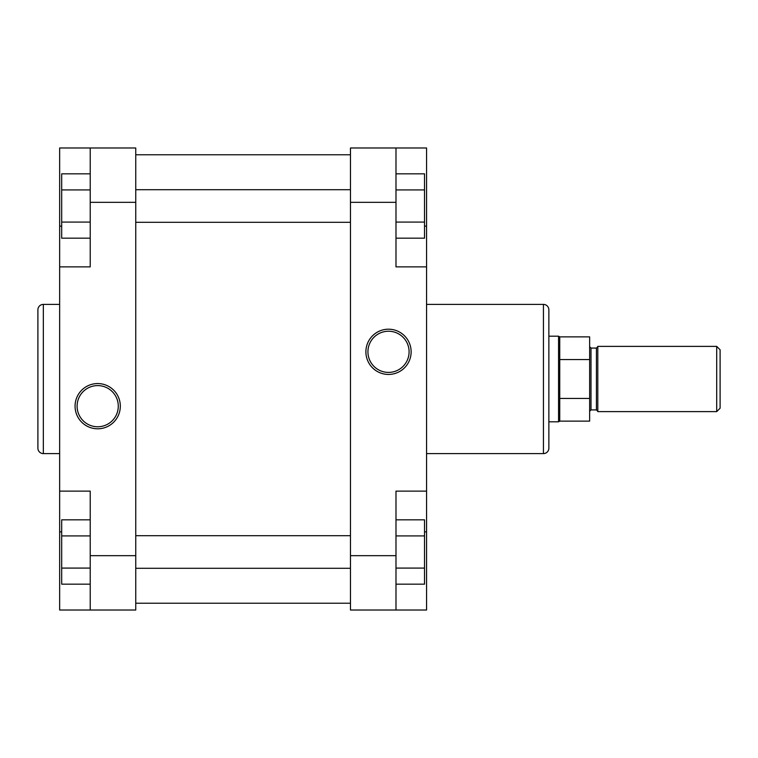 <?xml version="1.0" encoding="UTF-8"?>
<svg xmlns="http://www.w3.org/2000/svg" width="758" height="758" viewBox="0 0 758 758"><rect width="100%" height="100%" fill="white"/><g stroke="black" fill="none" stroke-linecap="round" stroke-linejoin="round"><path stroke-width="1.14" d="M135.748 603.226L350.461 603.226M135.748 154.774L350.461 154.774M37.9 448.168L37.9 309.832A5.439 5.439 0 0 1 43.339 304.394L43.339 453.606A5.439 5.439 0 0 1 37.9 448.168M97.697 428.801A22.617 22.617 0 0 1 75.07 406.184A22.617 22.617 0 0 1 97.697 383.557A22.617 22.617 0 0 1 120.314 406.184A22.617 22.617 0 0 1 97.697 428.801M97.697 385.595A20.58 20.58 0 0 0 77.108 406.184A20.58 20.58 0 0 0 97.697 426.763A20.58 20.58 0 0 0 118.276 406.184A20.58 20.58 0 0 0 97.697 385.595M59.645 304.394L43.339 304.394M59.645 453.606L43.339 453.606M90.221 610.019L90.221 491.118L59.645 491.118L59.645 610.019L135.748 610.019L135.748 202.339L90.221 202.339L90.221 147.981L59.645 147.981L59.645 491.118M59.645 266.882L90.221 266.882L90.221 202.339M90.221 147.981L135.748 147.981L135.748 202.339M90.221 238.173L61.682 238.173L61.682 173.838L90.221 173.838M61.682 222.085L90.221 222.085M61.682 189.917L90.221 189.917M90.221 584.162L61.682 584.162L61.682 519.827L90.221 519.827M61.682 568.083L90.221 568.083M61.682 535.915L90.221 535.915M388.513 329.199A22.617 22.617 0 0 1 411.13 351.816A22.617 22.617 0 0 1 388.513 374.443A22.617 22.617 0 0 1 365.896 351.816A22.617 22.617 0 0 1 388.513 329.199M388.513 372.405A20.58 20.58 0 0 0 409.093 351.816A20.58 20.58 0 0 0 388.513 331.237A20.58 20.58 0 0 0 367.933 351.816A20.58 20.58 0 0 0 388.513 372.405M548.868 334.155L548.868 336.192L558.561 336.192L558.561 421.808L548.868 421.808L548.868 423.845L548.868 309.832L548.868 448.168A5.439 5.439 0 0 1 543.439 453.606L543.439 304.394A5.439 5.439 0 0 1 548.868 309.832M426.565 453.606L543.439 453.606M426.565 304.394L543.439 304.394M395.989 147.981L395.989 266.882L426.565 266.882L426.565 147.981L350.461 147.981L350.461 555.661L395.989 555.661L395.989 610.019L426.565 610.019L426.565 266.882M426.565 491.118L395.989 491.118L395.989 555.661M395.989 610.019L350.461 610.019L350.461 555.661M548.868 448.168L548.868 423.845M395.989 519.827L424.527 519.827L424.527 584.162L395.989 584.162M424.527 535.915L395.989 535.915M424.527 568.083L395.989 568.083M395.989 173.838L424.527 173.838L424.527 238.173L395.989 238.173M424.527 189.917L395.989 189.917M424.527 222.085L395.989 222.085M716.698 346.387L720.1 349.779L720.1 408.221L716.698 411.613L716.698 346.387L597.797 346.387L597.797 411.613L716.698 411.613M559.745 398.443L589.639 398.443L589.639 336.874L559.745 336.874L559.745 421.126L558.561 421.808M589.639 398.443L589.639 421.126L559.745 421.126M559.745 359.557L589.639 359.557M90.221 555.661L135.748 555.661M61.682 226.121L59.645 226.121M61.682 531.879L59.645 531.879M395.989 202.339L350.461 202.339M424.527 531.879L426.565 531.879M424.527 226.121L426.565 226.121M589.639 346.728L591.003 348.083L591.003 409.917L596.432 409.917L596.432 348.083L597.797 346.728M135.748 568.301L350.461 568.301M135.748 535.688L350.461 535.688M135.748 222.312L350.461 222.312M135.748 189.699L350.461 189.699M591.003 348.083L596.432 348.083M559.745 336.874L558.561 336.192M591.003 409.917L589.639 411.272M596.432 409.917L597.797 411.272"/></g></svg>
